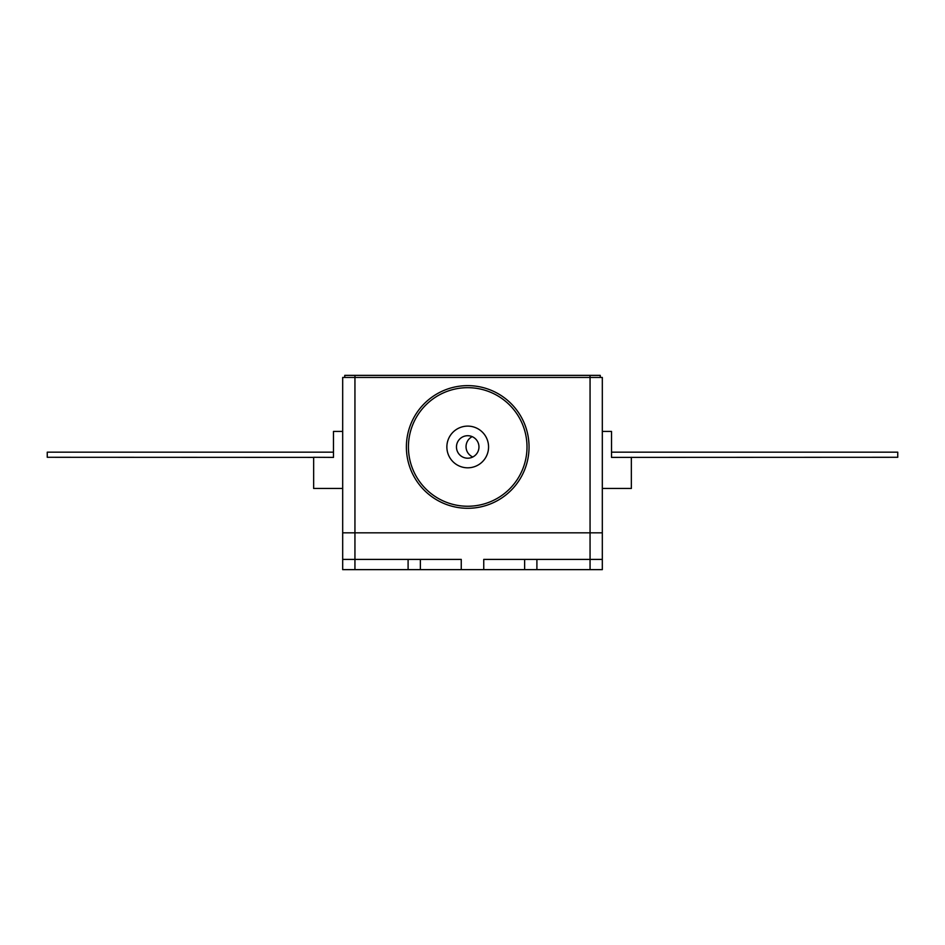 <?xml version="1.0" encoding="UTF-8"?>
<svg xmlns="http://www.w3.org/2000/svg" width="945" height="945" viewBox="0 0 945 945"><rect width="100%" height="100%" fill="white"/><g stroke="black" fill="none" stroke-linecap="round" stroke-linejoin="round"><path stroke-width="1.42" d="M536.902 559.405L536.902 569.634L524.629 569.634L524.629 559.405L602.319 559.405L602.319 569.634L590.058 569.634L590.058 532.826L602.319 532.826L602.319 569.634M342.681 532.826L590.058 532.826L342.681 532.826L342.681 377.445L342.681 559.405L461.255 559.405L461.255 569.634L408.098 569.634L408.098 559.405M420.371 559.405L420.371 569.634M611.521 431.428L611.521 457.392L897.75 457.285L897.75 452.171L611.521 452.171L611.521 431.428L602.319 431.428L602.319 377.445L602.319 532.826L590.058 532.826L590.058 377.445L354.942 377.445L354.942 569.634L408.098 569.634M354.942 569.634L342.681 569.634L342.681 559.405M524.629 569.634L461.255 569.634M483.745 569.634L483.745 559.405L524.629 559.405M536.902 569.634L590.058 569.634M602.319 532.826L602.319 488.459L631.355 488.459L631.355 457.285M342.681 377.445L354.942 377.445L354.977 375.366L600.252 375.366L600.252 377.445M590.023 375.366L590.023 377.445L602.319 377.445M342.681 488.459L313.645 488.459L313.645 457.285L333.479 457.392L333.479 431.428L342.681 431.428M313.645 457.392L47.25 457.285L47.25 452.171L333.479 452.171L333.479 431.428M344.748 377.445L344.748 375.366L354.977 375.366M529.046 446.961A61.331 61.331 0 0 0 467.716 385.631A61.331 61.331 0 0 0 406.385 446.961A61.331 61.331 0 0 0 467.716 508.292A61.331 61.331 0 0 0 529.046 446.961M467.716 506.248A59.287 59.287 0 0 0 527.003 446.961A59.287 59.287 0 0 0 467.716 387.674A59.287 59.287 0 0 0 408.429 446.961A59.287 59.287 0 0 0 467.716 506.248M467.716 467.81A20.849 20.849 0 0 0 488.565 446.961A20.849 20.849 0 0 0 467.716 426.112A20.849 20.849 0 0 0 446.867 446.961A20.849 20.849 0 0 0 467.716 467.81M467.716 435.716A11.245 11.245 0 0 0 456.47 446.961A11.245 11.245 0 0 0 467.716 458.207A11.245 11.245 0 0 0 478.961 446.961A11.245 11.245 0 0 0 467.716 435.716M472.807 456.99A11.245 11.245 0 0 1 472.193 436.649A11.245 11.245 0 0 0 472.807 456.99"/></g></svg>
